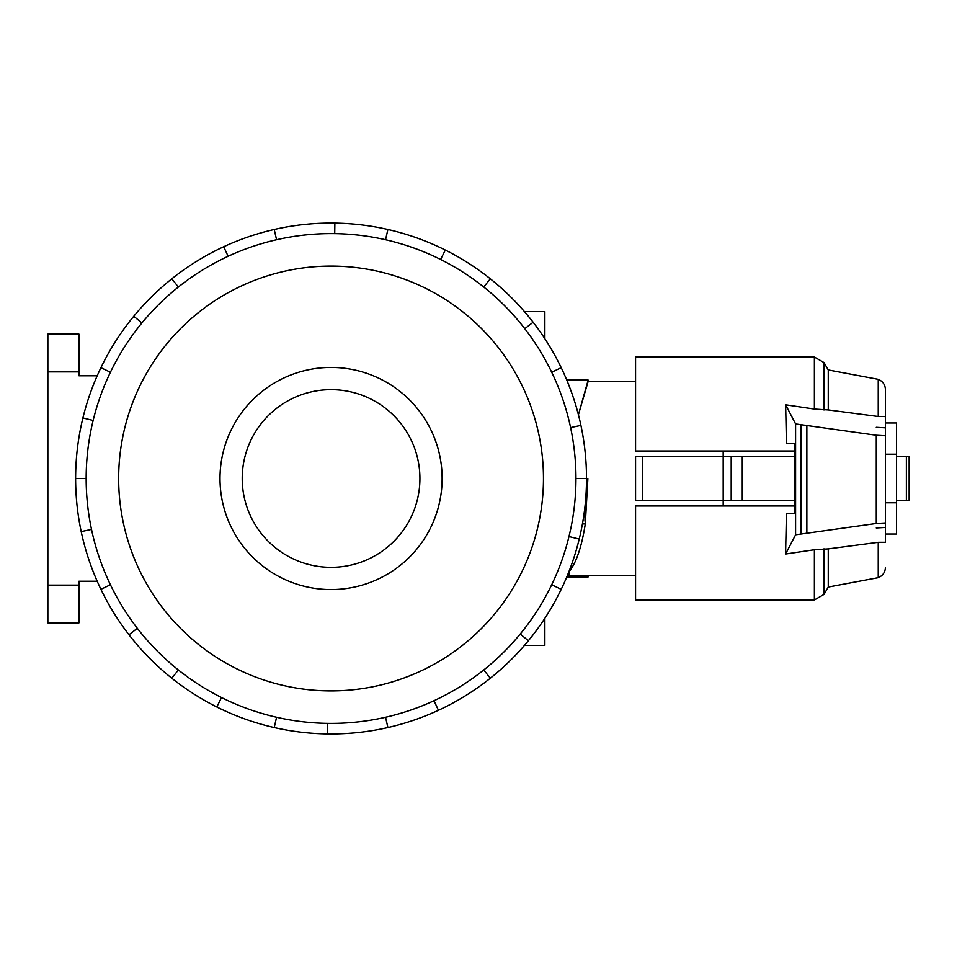 <?xml version="1.0" encoding="UTF-8"?>
<svg xmlns="http://www.w3.org/2000/svg" width="957" height="957" viewBox="0 0 957 957"><rect width="100%" height="100%" fill="white"/><g stroke="black" fill="none" stroke-linecap="round" stroke-linejoin="round"><path stroke-width="1.44" d="M242.217 478.5A88.845 88.845 0 0 1 331.062 389.655A88.845 88.845 0 0 1 419.92 478.5A88.845 88.845 0 0 1 331.062 567.345A88.845 88.845 0 0 1 242.217 478.5M220.002 478.5A111.06 111.06 0 0 0 331.062 589.56A111.06 111.06 0 0 0 442.122 478.5A111.06 111.06 0 0 0 331.062 367.44A111.06 111.06 0 0 0 220.002 478.5M91.513 529.412L81.201 531.614A255.447 255.447 0 0 1 561.209 367.667A255.447 255.447 0 0 1 586.509 478.5L587.885 478.5L585.301 523.922L582.442 523.922M118.656 478.5A212.406 212.406 0 0 1 331.062 266.094A212.406 212.406 0 0 1 543.468 478.5A212.406 212.406 0 0 1 331.062 690.906A212.406 212.406 0 0 1 118.656 478.5M575.958 478.5A244.896 244.896 0 0 0 331.062 233.604A244.896 244.896 0 0 0 86.166 478.5A244.896 244.896 0 0 0 331.062 723.396A244.896 244.896 0 0 0 575.958 478.5L586.509 478.5A255.447 255.447 0 0 1 561.209 589.333L551.711 584.751M566.783 576.927L568.745 576.927L568.745 572.107L568.745 576.927L588.172 576.927L588.172 575.683L568.925 575.683L568.925 571.867M794.705 500.439L723.193 500.439L723.181 505.99M723.181 451.01L723.193 500.439L635.568 500.439L635.568 456.561L794.705 456.561M896.565 454.204L896.565 422.97L885.452 422.97L885.452 454.204L896.565 454.204L896.565 534.03L885.452 534.03L885.452 502.796L896.565 502.796M585.002 506.205L585.002 521.146M635.568 381.317L588.172 381.317L578.423 414.752L588.172 380.073L566.783 380.073M78.953 371.878L78.953 334.113L47.85 334.113L47.85 371.878L78.953 371.878L78.953 375.766L97.183 375.766M78.953 585.122L47.85 585.122L47.85 622.887L78.953 622.887L78.953 581.234L97.183 581.234M47.85 585.122L47.85 371.878M524.472 311.623L544.856 311.623L544.856 338.706M568.769 572.047C576.102 563.362 581.617 547.332 585.301 523.922M544.856 618.294L544.856 645.377L524.472 645.377M896.565 500.367L909.15 500.367L909.15 456.633L896.565 456.633M878.239 416.498L878.239 379.319C882.809 381.281 885.213 384.75 885.452 389.714L885.452 435.758L876.277 435.232L795.59 423.927L785.649 404.799L814.383 409.058L828.26 409.931L878.239 416.498L885.452 416.558M885.452 522.965L885.452 542.296L878.239 542.32L828.26 548.899L814.383 549.749L785.589 554.031L795.59 534.796L876.277 523.491L885.452 522.965L885.452 435.758M885.452 542.296L885.452 540.442M814.383 409.058L814.383 357.021L635.568 357.021L635.568 451.01L794.705 451.01M794.705 505.99L635.568 505.99L635.568 599.979L814.383 599.979L814.383 549.749M786.427 443.51L794.705 443.51L786.427 443.51L785.649 404.799M876.277 427.289L885.452 427.827M786.427 513.49L794.705 513.49L786.427 513.49L785.589 554.031M794.705 443.51L794.705 513.49M795.59 534.796L795.59 423.927M885.452 527.451L876.277 527.977M876.277 523.491L876.277 435.232M806.859 532.834L806.859 425.889M878.239 379.319L828.26 369.952L828.26 409.931M878.239 542.32L878.239 577.681C882.809 575.719 885.213 572.25 885.452 567.286M828.26 548.899L828.26 587.048L824.001 594.429L814.383 599.979M731.196 500.439L731.196 456.561M642.446 500.439L642.446 456.561M635.568 500.439L635.568 456.561M93.152 420.446L82.9 417.934M100.916 367.667L110.414 372.249M75.615 478.5L86.166 478.5M141.899 322.964L133.753 316.265M171.793 278.786L178.373 287.028M228.125 256.297L223.687 246.715M274.216 229.453L276.573 239.74M334.723 233.628L334.878 223.077M387.908 229.453L385.551 239.74M440.603 259.467L445.328 250.028M490.331 278.786L483.752 287.028M524.795 328.694L533.145 322.234M561.209 367.667L551.711 372.249M570.611 427.588L580.923 425.387M568.972 536.554L579.224 539.066M520.225 634.036L528.372 640.735A255.447 255.447 0 0 1 490.331 678.214L483.752 669.972M561.209 589.333A255.447 255.447 0 0 1 528.372 640.735M434.011 700.703L438.438 710.285A255.447 255.447 0 0 1 387.908 727.547L385.551 717.26M490.331 678.214A255.447 255.447 0 0 1 438.438 710.285M327.402 723.372L327.246 733.923A255.447 255.447 0 0 1 274.216 727.547L276.573 717.26M387.908 727.547A255.447 255.447 0 0 1 327.246 733.923M221.522 697.533L216.796 706.972A255.447 255.447 0 0 1 171.793 678.214L178.373 669.972M274.216 727.547A255.447 255.447 0 0 1 216.796 706.972M137.329 628.306L128.992 634.766A255.447 255.447 0 0 1 100.916 589.333L110.414 584.751M171.793 678.214A255.447 255.447 0 0 1 128.992 634.766M100.916 589.333A255.447 255.447 0 0 1 81.201 531.614M906.375 500.367L906.375 456.633M801.129 533.647L801.129 425.075M814.383 357.021L824.001 362.571L824.001 409.991M824.001 548.828L824.001 594.429M742.261 500.439L742.261 456.561M588.172 575.683L635.568 575.683M828.26 369.952L824.001 362.571M878.239 577.681L828.26 587.048"/></g></svg>
